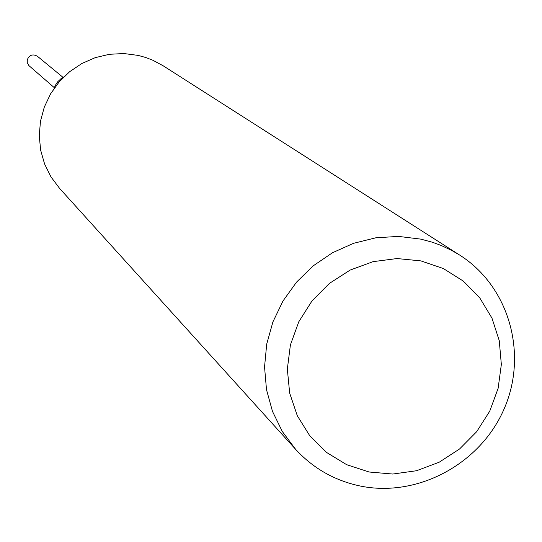 <?xml version="1.0" encoding="UTF-8"?>
<svg xmlns="http://www.w3.org/2000/svg" width="542" height="542" viewBox="0 0 542 542"><rect width="100%" height="100%" fill="white"/><g stroke="black" fill="none" stroke-linecap="round" stroke-linejoin="round"><path stroke-width="0.81" d="M63.041 77.377L37.412 56.266C32.784 53.733 29.403 54.905 27.263 59.783L27.269 62.676L28.889 65.596L54.329 87.689M58.394 81.009L57.134 82.506M369.116 472.001L392.794 474.04L416.527 470.734L439.135 462.245L459.521 449.02L476.669 431.71L489.751 411.161L498.112 388.384L501.343 364.502L499.263 340.681L491.96 318.107L479.778 297.904L463.302 281.095L443.342 268.541L420.877 260.885L397.049 258.548L373.052 261.657L350.112 270.085L329.407 283.405L311.996 300.939L298.777 321.799L290.41 344.908L287.335 369.095L289.672 393.113L297.307 415.741L309.814 435.849L326.548 452.434L346.656 464.684L369.116 472.001M360.369 486.052C417.719 497.793 480.537 463.871 504.175 408.77C528.213 353.838 509.094 286.413 459.799 255.153L452.008 250.587L441.1 245.438L432.584 242.301L420.877 239.137L398.499 236.4L375.816 237.803L353.56 243.311L332.483 252.741L313.29 265.797L296.61 282.05L283.005 300.952L272.924 321.88L266.705 344.136L264.543 366.975L266.495 389.644L272.49 411.392L282.314 431.507L295.627 449.338C313.249 468.451 334.827 480.686 360.369 486.052M459.799 255.153L163.223 65.826L152.959 60.304L145.696 57.486L138.183 55.406L123.854 53.536L109.369 54.295L95.209 57.662L81.828 63.522L69.674 71.693L59.153 81.903L50.602 93.82L44.315 107.052L40.487 121.151L39.248 135.663L40.636 150.107L44.593 164.002L50.982 176.909L59.6 188.399L295.627 449.338M63.719 77.018L60.928 78.746L57.743 81.74L55.318 85.379L54.085 88.414"/></g></svg>
